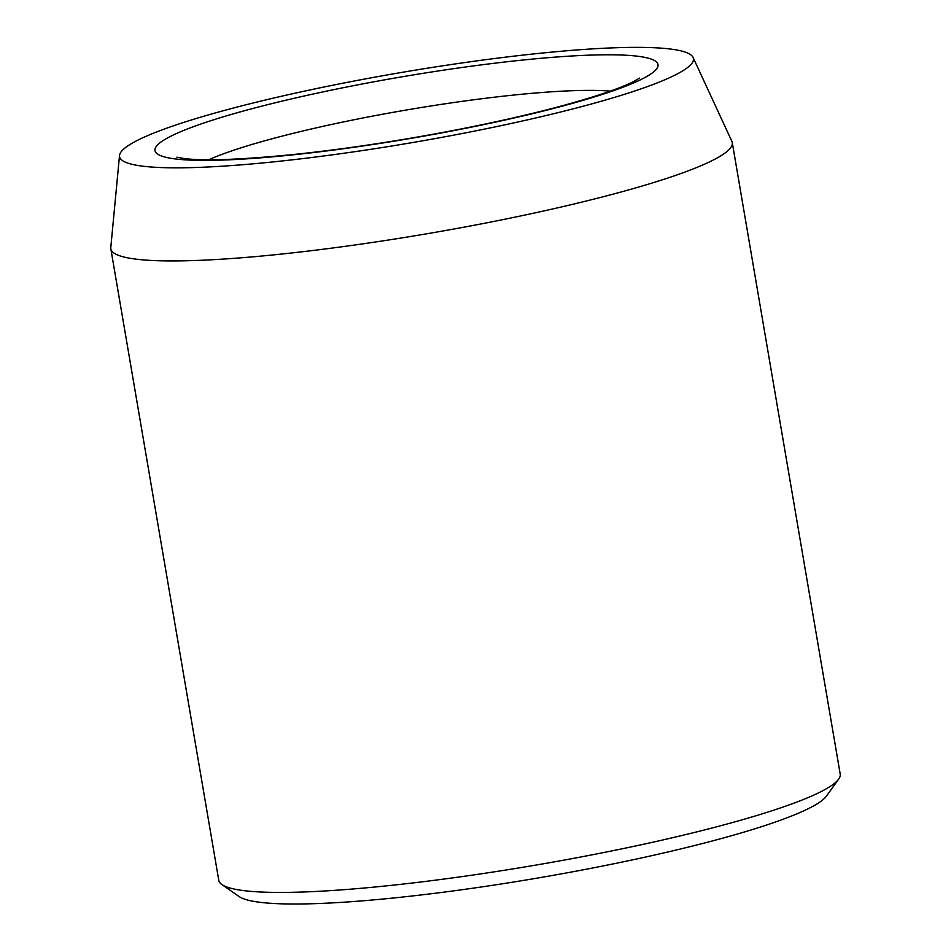 <?xml version="1.0" encoding="UTF-8"?>
<svg xmlns="http://www.w3.org/2000/svg" width="951" height="951" viewBox="0 0 951 951"><rect width="100%" height="100%" fill="white"/><g stroke="black" fill="none" stroke-linecap="round" stroke-linejoin="round"><path stroke-width="1.43" d="M266.506 99.748A291.089 35.472 170.3 0 1 693.065 57.429A291.089 35.472 170.3 0 1 412.461 142.567A291.089 35.472 170.3 0 1 119.517 155.465A291.089 35.472 170.3 0 1 266.506 99.748M693.065 57.429L731.89 141.378A315.221 38.42 170.3 0 1 732.27 142.602L840.208 774.09A315.221 38.42 170.3 0 1 838.651 779.142L826.443 796.118A300.219 36.59 170.3 0 1 538.171 877.951A300.219 36.59 170.3 0 1 239.081 896.52L221.916 884.561A315.221 38.42 170.3 0 1 218.778 880.317L110.827 248.817A315.221 38.42 170.3 0 1 110.791 247.545L119.517 155.465M838.651 779.142A315.221 38.42 170.3 0 1 535.972 865.065A315.221 38.42 170.3 0 1 221.916 884.561M732.27 142.602A315.221 38.42 170.3 0 1 428.021 233.577A315.221 38.42 170.3 0 1 110.827 248.817M626.127 55.241A255.177 31.098 -9.7 0 0 190.402 127.814A255.177 31.098 -9.7 0 0 402.951 139.726A255.177 31.098 -9.7 0 0 626.127 55.241M610.292 91.118A225.161 27.436 -9.7 0 0 605.3 90.773A225.161 27.436 -9.7 0 0 401.548 110.839A225.161 27.436 -9.7 0 0 208.78 159.744M176.886 157.2L184.007 158.532C204.762 161.088 241.804 159.685 295.131 154.335C333.1 150.317 373.374 144.635 415.956 137.289C469.128 128.028 516.643 117.865 558.51 106.785C594.28 97.109 619.137 88.788 633.069 81.834L639.536 78.125"/></g></svg>

